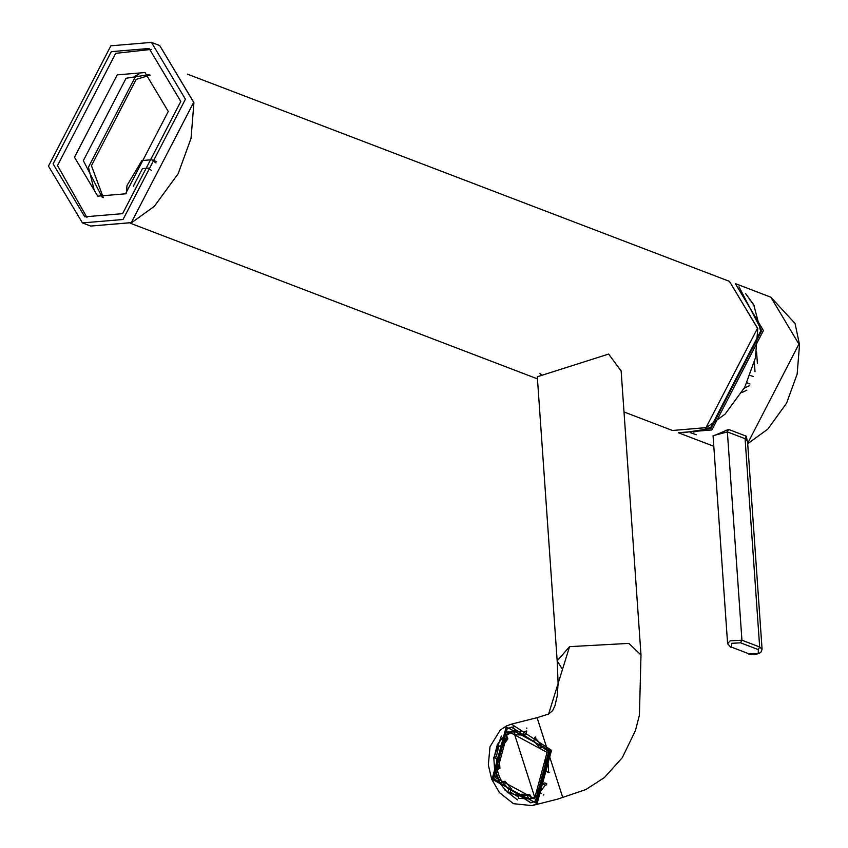<?xml version="1.0" encoding="UTF-8"?>
<svg xmlns="http://www.w3.org/2000/svg" width="848" height="848" viewBox="0 0 848 848"><rect width="100%" height="100%" fill="white"/><g stroke="black" fill="none" stroke-linecap="round" stroke-linejoin="round"><path stroke-width="1.27" d="M149.29 74.603L126.076 78.26L83.348 160.643L102.311 197.478M74.486 157.251L117.215 74.868L145.008 72.546L168.264 111.438L125.536 193.821L97.743 196.153L74.486 157.251M185.415 99.205L123.024 219.505L82.447 222.907L48.474 166.113L110.876 45.803L151.453 42.4L185.415 99.205M151.315 49.396L115.71 53.35L57.516 165.551L87.005 217.607M53.095 163.855L111.279 51.654L149.121 48.484L180.804 101.453L122.61 213.654L84.768 216.823L53.095 163.855M530.021 795.074L522.569 794.449M502.239 782.524L499.218 776.355L497.182 769.698L494.649 770.334L493.78 757.317L496.324 756.67L498.963 745.827M536.89 796.198L532.258 797.957L535.353 797.088M548.72 759.426L547.829 759.66L548.698 772.676L549.642 772.433M546.472 784.856L545.317 785.142L538.533 794.035L541.066 793.389M532.258 797.957L528.707 798.827L518.234 798.381L519.177 794.894L521.721 794.258L529.83 794.608L527.297 795.244L519.177 794.894M518.605 797.025L510.252 792.053L507.719 792.7L499.705 783.17L504.984 781.188L511.196 788.576L508.662 789.212L502.44 781.835M500.087 746.431L505.355 739.541L507.899 738.905L502.631 745.795L500.087 746.431L497.151 744.851L503.945 735.958L506.479 735.322L513.782 731.188M514.036 731.114L516.305 730.52L513.771 731.156L524.234 731.612L526.778 730.976L525.834 734.453L523.301 735.089L524.234 731.612M535.851 737.018L534.759 737.294L542.773 746.823L543.706 746.59M545.317 785.142L542.381 783.563L537.123 790.453L538.533 794.035M546.865 783.965L544.925 782.916L542.381 783.563M547.829 759.66L545.084 760.995L545.762 771.086L548.698 772.676M534.759 737.294L533.816 740.77L540.028 748.159L542.773 746.823M540.028 748.159L543.875 746.876M513.771 731.156L515.181 734.739L523.301 735.089M505.355 739.541L503.945 735.958M494.649 770.334L497.394 768.998L496.716 758.896L493.78 757.317M496.716 758.896L499.26 758.26L499.928 768.352L497.394 768.998M507.719 792.7L508.662 789.212M528.707 798.827L527.297 795.244M506.479 735.322L507.899 738.905M496.324 756.67L499.26 758.26M499.928 768.352L497.182 769.698M511.196 788.576L510.252 792.053M529.83 794.608L531.24 798.191M507.072 729.026L511.726 727.319L548.773 751.54L535.406 800.968L530.753 802.674L493.706 778.453L507.072 729.026M543.218 795.053L543.748 794.756M526.915 728.114L526.322 728.103M534.452 798.763L532.184 798.381M511.704 732.004L512.192 731.474M517.46 799.918L504.73 789.87M500.087 782.98L495.264 770.175M497.278 744.915L494.108 757.232L501.338 736.053M562.68 797.29L537.081 717.662L511.461 724.139L551.518 750.321L537.06 803.756L532.035 805.6L557.645 799.134L585.947 789.509M535.48 801.159L530.806 802.876L493.557 778.528L506.998 728.835L511.673 727.118L548.921 751.466L535.48 801.159M561.895 668.468L557.178 660.857L569.559 646.642L628.856 643.388L640.993 654.995L621.128 370.82M548.667 714.027L552.62 710.645L554.931 705.79L557.178 696.25L558.111 683.35L557.178 660.857L537.314 376.756L608.631 354.072L621.139 370.989M569.559 646.642L548.603 714.058L537.081 717.662M539.975 373.597L541.384 374.816M133.295 186.242L142.443 168.593L148.4 168.095L151.357 170.384M103.339 197.669L91.446 165.689L136.21 79.373L150.181 75.143M138.849 74.285L135.945 75.599L88.468 167.141L94.329 190.747M126.458 193.355L126.967 185.606L141.892 160.569L151.591 159.753L155.99 162.954M745.657 293.662L753.755 304.824L760.656 331.133L710.825 427.201L706.204 429.215L693.251 432.098M754.201 305.715L748.307 297.288M699.589 430.848L710.009 427.604M750.098 375.42L753.247 376.533M713.083 436.084L728.538 429.406L727.372 431.918L713.062 435.692L727.605 643.706L730.086 640.865L741.936 640.208L727.372 431.918L745.085 438.692L759.66 646.982L758.303 649.6L758.26 653.469L749.367 653.967L731.654 647.194L731.686 643.314L740.58 642.826L758.303 649.6M740.58 642.826L741.936 640.208L759.66 646.982L762.087 649.303L747.533 441.289L745.085 438.692L746.251 436.179L747.618 442.433M746.95 382.787L750.045 384.006M159.721 45.559L193.927 102.597L191.044 138.319L178.144 173.755L154.347 206.297L131.811 222.568L90.704 226.066L131.292 222.664L193.683 102.364L159.721 45.559L151.453 42.4M534.526 798.731L547.066 752.377L507.952 731.262L495.412 777.616L534.526 798.731M500.479 739.541L509.171 732.237L513.39 730.69L534.738 797.406L530.615 798.922L507.941 792.636M534.653 797.459L530.615 798.922M500.002 783.022L497.066 776.98L495.009 770.249M506.426 725.983L511.461 724.139L506.362 726.005L500.225 730.107L489.985 746.738L488.331 765.023L491.713 779.238L499.355 792.52L513.453 803.692L532.035 805.6M506.224 726.884L550.416 750.745L536.243 803.109L492.063 779.248L506.224 726.884M729.46 281.366L757.762 328.526L755.388 358.026L744.735 387.282L725.082 414.142L706.469 427.583L672.453 430.487L705.981 427.678L757.518 328.293L729.46 281.366L187.397 74.136M747.682 443.345L798.911 344.118L770.853 297.192L735.364 283.624L763.423 330.55L711.885 429.936L678.358 432.745L713.804 446.292M739.032 286.857L761.652 330.646L710.921 428.463L683.234 432.777M755.006 371.678L754.349 362.287M749.961 300.075L750.565 300.044M757.402 363.665L756.575 351.846M741.767 392.645L746.95 390.112M731.654 647.194L749.367 653.967M728.538 429.406L746.251 436.179M749.187 385.798L744.247 388.204M90.704 226.066L82.436 222.907M515.287 730.753L516.559 730.425M513.39 731.167L512.372 731.718M530.011 798.498L532.502 798.35M514.789 726.545L511.726 727.319M533.816 801.901L530.753 802.674M640.993 654.995L639.424 715.14L635.428 730.594L622.284 757.699L604.391 777.584L585.862 789.552L557.645 799.134M672.453 430.487L624.001 411.958M537.462 378.876L130.38 223.247M156.679 161.692L151.591 159.753M770.853 297.192L795.053 323.48L799.526 344.701L797.152 374.095L786.562 403.192L767.79 429.152L747.703 443.716M690.198 432.565L696.314 434.738M727.605 643.706L730.775 647.268M748.487 654.041L753.914 654.72L759.013 653.49L761.091 651.995L762.087 649.303"/></g></svg>

